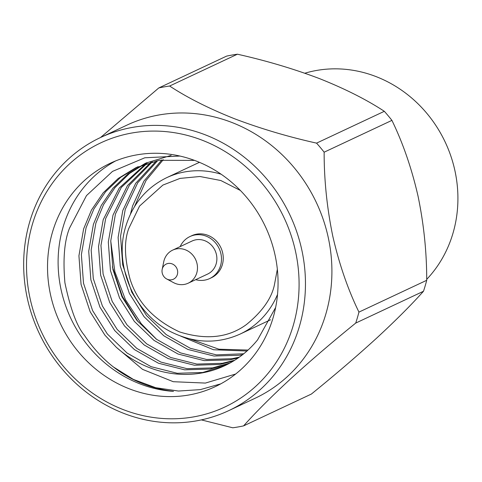 <?xml version="1.0" encoding="UTF-8"?>
<svg xmlns="http://www.w3.org/2000/svg" width="482" height="482" viewBox="0 0 482 482"><rect width="100%" height="100%" fill="white"/><g stroke="black" fill="none" stroke-linecap="round" stroke-linejoin="round"><path stroke-width="0.72" d="M220.738 383.871L200.349 389.619L178.436 391.047L155.668 387.691L133.412 379.43L113.017 366.724M156.686 339.418L141.28 323.747L125.465 299.732L114.861 271.691L110.752 241.042M161.88 159.867L143.931 181.087L132.598 205.916L130.429 214.135M180.738 336.141L213.514 349.757L246.977 351.017M156.379 160.868L135.665 183.341L122.802 210.52L118.108 237.403L120.247 265.992L129.339 293.357L144.13 316.807L163.796 335.791L187.847 349.438L213.972 356.029L239.452 355.252L242.657 354.644M151.017 162.169L127.441 185.648L113.005 215.117L108.311 242L110.45 270.595L119.542 297.954L134.339 321.404L153.999 340.388L178.051 354.041L204.175 360.626L229.655 359.855L238.18 357.957M145.793 163.76L119.277 188.016L103.208 219.714L98.521 246.603L100.654 275.192L109.745 302.557L124.543 326.001L144.202 344.985L168.254 358.638L194.385 365.229L219.858 364.452L233.565 360.964M171.182 155.349L145.534 163.199L127.995 173.888L112.933 188.281L101.25 205.489L93.412 224.317L88.724 251.2L90.857 279.789L99.955 307.155L114.746 330.604L134.406 349.583L158.458 363.235L184.588 369.827L210.062 369.049L228.811 363.669M194.517 160.392L159.235 160.307L135.737 167.796L118.198 178.485L103.136 192.884L91.453 210.086L83.615 228.914L78.928 255.797L81.06 284.392L90.158 311.752L104.949 335.201L116.276 347.239L142.527 369.357L173.261 381.708L205.386 383.076L235.656 374.026M52.502 232.071A123.416 113.403 64.9 0 1 110.348 163.223A123.416 113.403 64.9 0 1 265.449 226.751A123.416 113.403 64.9 0 1 215.243 386.654A123.416 113.403 64.9 0 1 88.827 362.976A123.416 113.403 64.9 0 1 52.502 232.071M115.71 160.886A123.416 113.403 -115.1 0 0 63.082 227.106A123.416 113.403 -115.1 0 0 173.496 391.39C136.111 386.733 106.389 367.995 84.326 335.177C76.867 326.302 70.396 308.829 64.907 282.753C62.859 258.858 64.419 240.614 69.577 228.034L86.483 195.608L112.505 171.393L144.793 157.789L179.882 156.041M138.232 321.994L122.368 296.412L112.402 266.829M116.276 347.239A108.486 99.684 -115.1 0 0 224.811 365.669A108.486 99.684 -115.1 0 0 257.581 339.876L275.644 307.462M163.278 159.669L146.01 180.539L134.49 206.639M189.95 338.942L218.93 349.209L248.037 350.059M157.741 160.59L137.725 182.768L125.248 209.369L120.56 236.252L122.693 264.847L131.791 292.206L146.582 315.656L166.242 334.641L190.294 348.287L216.424 354.879L243.753 353.764M152.342 161.819L129.489 185.064L115.451 213.966L110.764 240.849L112.896 269.444L121.994 296.81L136.786 320.253L156.445 339.238L180.497 352.89L206.627 359.482L232.101 358.704L239.313 357.156M147.088 163.338L121.313 187.42L105.66 218.563L100.967 245.452L103.1 274.041L112.198 301.407L126.989 324.856L146.649 343.835L170.7 357.487L196.831 364.079L222.31 363.301L234.734 360.241M146.757 162.633L129.622 173.369L114.933 187.667L103.54 204.645L95.864 223.166L91.17 250.05L93.303 278.638L102.401 306.004L117.192 329.453L136.852 348.438L160.904 362.084L187.034 368.676L212.514 367.899L230.01 363.024M135.737 167.796L138.183 166.652L120.645 177.334L105.588 191.734L93.906 208.941L86.067 227.763L81.374 254.647L83.513 283.241L92.604 310.601L107.396 334.05L127.061 353.035L151.113 366.688L177.237 373.273L202.717 372.502L225.148 365.507M270.607 319.759A86.392 79.379 64.9 0 1 270.041 320.03L240.06 334.104C218.075 343.901 195.644 343.437 172.767 332.713C134.852 315.089 113.222 265.841 125.784 226.347C132.743 203.868 146.365 187.649 166.639 177.695A86.392 79.379 64.9 0 1 221.118 174.219M166.639 177.695L196.614 163.627A86.392 79.379 64.9 0 1 199.476 162.356M293.201 325.621A145.919 134.08 64.9 0 1 63.275 366.187A145.919 134.08 64.9 0 1 131.905 133.002A145.919 134.08 64.9 0 1 293.201 325.621M299.376 326.513A150.854 138.617 -115.1 0 0 254.978 166.501A150.854 138.617 -115.1 0 0 100.449 137.551A150.854 138.617 -115.1 0 0 39.084 333.014A150.854 138.617 -115.1 0 0 228.667 410.67A150.854 138.617 -115.1 0 0 299.376 326.513M228.667 410.67L255.117 398.252A150.854 138.617 -115.1 0 0 325.826 314.095A150.854 138.617 -115.1 0 0 281.428 154.083A150.854 138.617 -115.1 0 0 126.899 125.139L100.449 137.551M209.682 278.56L211.447 277.728A23.202 21.316 -115.1 0 0 222.323 264.787A23.202 21.316 -115.1 0 0 215.496 240.175A23.202 21.316 -115.1 0 0 191.728 235.722L189.962 236.554A23.202 21.316 64.9 0 1 213.731 241.006A23.202 21.316 64.9 0 1 220.557 265.612A23.202 21.316 64.9 0 1 209.682 278.56A23.202 21.316 64.9 0 1 195.686 279.674M201.362 419.894L232.776 427.793A174.803 160.62 64.9 0 0 243.591 425.883C255.761 412.243 271.565 396.451 290.995 378.503C311.029 360.277 332.598 341.798 355.716 323.079A174.803 160.62 64.9 0 0 357.421 317.626A174.803 160.62 64.9 0 0 358.945 312.107C347.908 289.447 339.189 264.124 332.773 236.132C326.971 207.863 324.091 179.882 324.145 152.192A174.803 160.62 64.9 0 0 316.553 143.13C287.814 136.713 260.376 128.549 234.24 118.638C208.718 108.45 187.185 97.581 169.628 86.025A174.803 160.62 64.9 0 0 158.813 87.935L100.527 137.521M180.16 246.609A23.202 21.316 64.9 0 1 189.962 236.554M158.813 87.935L226.588 56.117A174.803 160.62 64.9 0 1 237.409 54.207L169.628 86.025M316.553 143.13L384.329 111.312C366.627 99.69 345.088 88.821 319.723 78.699C293.785 68.854 266.347 60.69 237.409 54.207M358.945 312.107L426.721 280.289C426.745 252.411 423.871 224.431 418.087 196.349C411.736 168.543 403.012 143.22 391.92 120.373L324.145 152.192M243.591 425.883L311.366 394.065C334.622 375.219 356.198 356.74 376.087 338.641C395.403 320.807 411.2 305.016 423.491 291.261L355.716 323.079M162.181 269.384L163.741 261.774A18.268 16.786 64.9 0 1 172.664 250.128L192.065 241.024A18.268 16.786 64.9 0 1 210.773 244.525A18.268 16.786 64.9 0 1 216.147 263.901A18.268 16.786 64.9 0 1 207.585 274.089L188.191 283.193A18.268 16.786 64.9 0 1 173.526 282.621L166.676 278.964A8.393 7.712 64.9 0 1 162.181 269.384A8.393 7.712 64.9 0 1 171.803 263.768A8.393 7.712 64.9 0 1 177.346 274.541A8.393 7.712 64.9 0 1 166.676 278.964M384.329 111.312A174.803 160.62 64.9 0 1 391.92 120.373M426.721 280.289A174.803 160.62 64.9 0 1 423.491 291.261M172.664 250.128A18.268 16.786 64.9 0 1 191.378 253.634A18.268 16.786 64.9 0 1 196.752 273.005A18.268 16.786 64.9 0 1 188.191 283.193M426.709 279.355A123.416 113.403 -115.1 0 0 452.941 233.372A123.416 113.403 -115.1 0 0 422.545 108.468A123.416 113.403 -115.1 0 0 304.829 73.222M277.542 294.412A86.392 79.379 64.9 0 1 240.06 334.104M277.349 269.257L274.385 285.019C271.511 298.46 262.232 311.607 246.549 324.452C228.54 337.78 206.182 340.256 179.467 331.881C153.818 319.903 137.352 302.335 130.08 279.186C124.404 258.033 123.976 241.121 128.79 228.432L139.575 206.055L162.88 185.088L180.015 178.406L199.928 176.502L220.822 180.521L240.343 190.438"/></g></svg>
